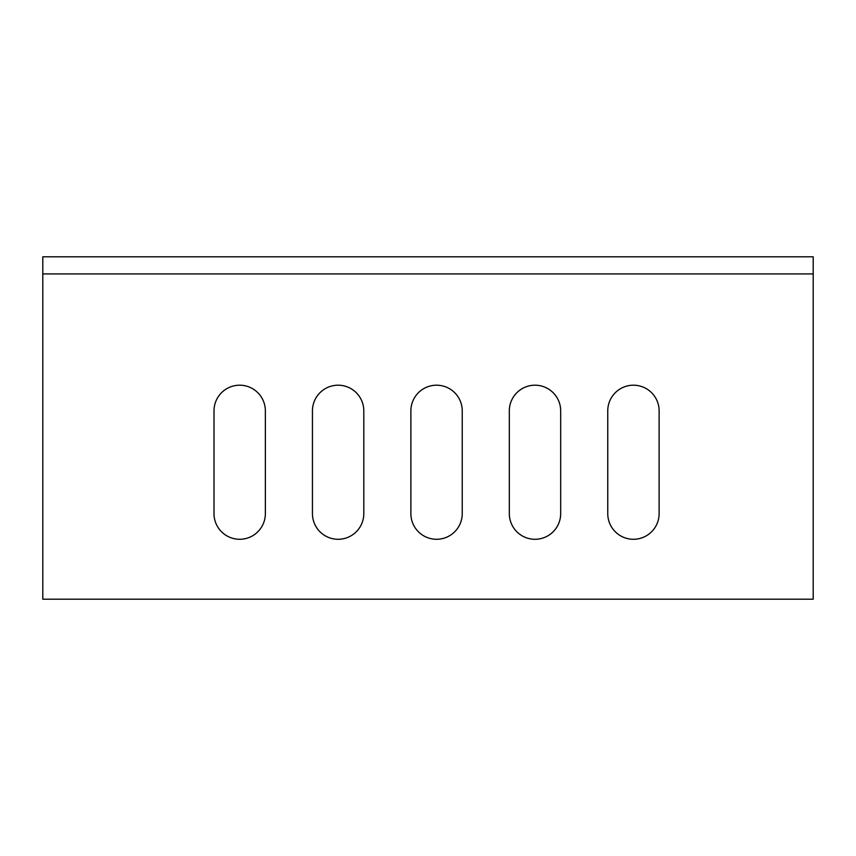 <?xml version="1.0" encoding="UTF-8"?>
<svg xmlns="http://www.w3.org/2000/svg" width="856" height="856" viewBox="0 0 856 856"><rect width="100%" height="100%" fill="white"/><g stroke="black" fill="none" stroke-linecap="round" stroke-linejoin="round"><path stroke-width="1.28" d="M363.8 513.6A25.68 25.68 0 0 1 338.12 539.28A25.68 25.68 0 0 1 312.44 513.6L312.44 410.88A25.68 25.68 0 0 1 338.12 385.2A25.68 25.68 0 0 1 363.8 410.88L363.8 513.6A25.68 25.68 0 0 1 338.12 539.28A25.68 25.68 0 0 1 312.44 513.6M312.44 410.88A25.68 25.68 0 0 1 338.12 385.2A25.68 25.68 0 0 1 363.8 410.88M560.68 513.6A25.68 25.68 0 0 1 535 539.28A25.68 25.68 0 0 1 509.32 513.6L509.32 410.88A25.68 25.68 0 0 1 535 385.2A25.68 25.68 0 0 1 560.68 410.88L560.68 513.6A25.68 25.68 0 0 1 535 539.28A25.68 25.68 0 0 1 509.32 513.6M509.32 410.88A25.68 25.68 0 0 1 535 385.2A25.68 25.68 0 0 1 560.68 410.88M659.12 513.6A25.68 25.68 0 0 1 633.44 539.28A25.68 25.68 0 0 1 607.76 513.6L607.76 410.88A25.68 25.68 0 0 1 633.44 385.2A25.68 25.68 0 0 1 659.12 410.88L659.12 513.6A25.68 25.68 0 0 1 633.44 539.28A25.68 25.68 0 0 1 607.76 513.6M607.76 410.88A25.68 25.68 0 0 1 633.44 385.2A25.68 25.68 0 0 1 659.12 410.88M462.24 513.6A25.68 25.68 0 0 1 436.56 539.28A25.68 25.68 0 0 1 410.88 513.6L410.88 410.88A25.68 25.68 0 0 1 436.56 385.2A25.68 25.68 0 0 1 462.24 410.88L462.24 513.6A25.68 25.68 0 0 1 436.56 539.28A25.68 25.68 0 0 1 410.88 513.6M410.88 410.88A25.68 25.68 0 0 1 436.56 385.2A25.68 25.68 0 0 1 462.24 410.88M265.36 513.6A25.68 25.68 0 0 1 239.68 539.28A25.68 25.68 0 0 1 214 513.6L214 410.88A25.68 25.68 0 0 1 239.68 385.2A25.68 25.68 0 0 1 265.36 410.88L265.36 513.6A25.68 25.68 0 0 1 239.68 539.28A25.68 25.68 0 0 1 214 513.6M214 410.88A25.68 25.68 0 0 1 239.68 385.2A25.68 25.68 0 0 1 265.36 410.88M813.2 256.8L813.2 273.92L42.8 273.92L42.8 256.8L813.2 256.8M813.2 273.92L813.2 599.2L42.8 599.2L42.8 273.92"/></g></svg>
